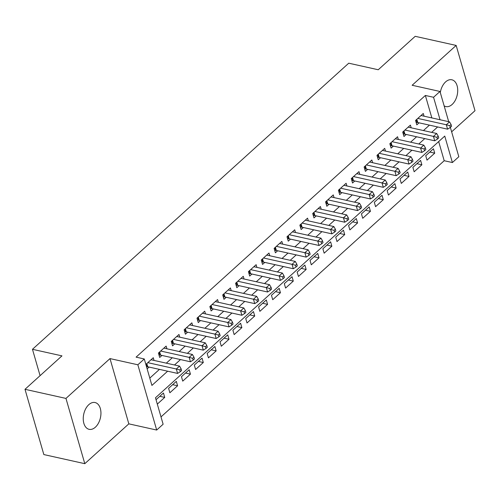 <?xml version="1.0" encoding="UTF-8"?>
<svg xmlns="http://www.w3.org/2000/svg" width="500" height="500" viewBox="0 0 500 500"><rect width="100%" height="100%" fill="white"/><g stroke="black" fill="none" stroke-linecap="round" stroke-linejoin="round"><path stroke-width="0.75" d="M95.35 427.219A13.719 8.537 102.5 0 0 100.944 412.944A13.719 8.537 102.5 0 0 95.075 402.537A13.719 8.537 102.5 0 0 88.837 404.644A13.719 8.537 102.5 0 0 83.244 418.919A13.719 8.537 102.5 0 0 89.113 429.325A13.719 8.537 102.5 0 0 95.35 427.219M444.131 105.844A13.719 8.537 102.5 0 0 445.887 106.575A13.719 8.537 102.5 0 0 452.125 104.469A13.719 8.537 102.5 0 0 457.719 90.194A13.719 8.537 102.5 0 0 451.85 79.787A13.719 8.537 102.5 0 0 445.613 81.894A13.719 8.537 102.5 0 0 440.3 92.556M450.356 127.4L458.819 156.725L452.394 162.544L444.756 136.081L155.481 397.775L163.119 424.231L156.688 430.044L137.85 364.781L144.281 358.969L151.912 385.425L167.638 371.2M128.831 423.85L109.994 358.587L65.963 398.419L25 389.306L43.837 454.569L84.8 463.681L128.831 423.85L156.688 430.044M451.631 131.831L475 110.694L456.163 45.431L412.131 85.269L439.981 91.463L448.7 121.675M161 416.906L444.2 160.719L452.394 162.544M65.963 398.419L84.8 463.681M25 389.306L61.962 355.869L32.469 349.306L348.744 63.194L378.237 69.756L415.2 36.319L456.163 45.431M154.056 360.431L153.275 357.719L145.856 364.438M166.919 348.8L166.131 346.094L158.419 353.069L159.694 357.481L161.944 355.444M179.775 337.169L178.988 334.462L171.275 341.438L172.55 345.85L174.8 343.812M192.631 325.538L191.85 322.831L184.131 329.806L185.406 334.219L187.656 332.181M205.487 313.906L204.706 311.2L196.988 318.175L198.263 322.587L200.512 320.55M218.344 302.281L217.562 299.569L209.844 306.544L211.119 310.956L213.369 308.919M231.2 290.65L230.419 287.938L222.706 294.919L223.975 299.325L226.225 297.288M244.056 279.019L243.275 276.306L235.562 283.288L236.831 287.694L239.081 285.663M256.913 267.387L256.131 264.675L248.419 271.656L249.688 276.062L251.938 274.031M269.769 255.756L268.988 253.044L261.275 260.025L262.544 264.431L264.794 262.4M282.625 244.125L281.844 241.412L274.131 248.394L275.4 252.8L277.65 250.769M295.481 232.494L294.7 229.781L286.988 236.762L288.263 241.175L290.512 239.137M308.337 220.863L307.556 218.156L299.844 225.131L301.119 229.544L303.369 227.506M321.194 209.231L320.412 206.525L312.7 213.5L313.975 217.913L316.225 215.875M334.05 197.6L333.269 194.894L325.556 201.869L326.831 206.281L329.081 204.244M346.912 185.969L346.125 183.263L338.413 190.238L339.688 194.65L341.938 192.613M359.769 174.344L358.981 171.631L351.269 178.606L352.544 183.019L354.794 180.981M372.625 162.712L371.844 160L364.125 166.981L365.4 171.388L367.65 169.35M385.481 151.081L384.7 148.369L376.981 155.35L378.256 159.756L380.506 157.725M398.338 139.45L397.556 136.738L389.837 143.719L391.112 148.125L393.363 146.094M411.194 127.819L410.412 125.106L402.7 132.088L403.969 136.494L406.219 134.462M429.787 152.069L434.725 153.162L427.006 160.144L425.737 155.731L433.45 148.756L434.725 153.162M416.931 163.694L421.869 164.794L414.15 171.775L412.881 167.362L420.594 160.387L421.869 164.794M404.075 175.325L409.006 176.425L401.294 183.406L400.025 178.994L407.738 172.013L409.006 176.425M391.219 186.956L396.15 188.056L388.438 195.031L387.169 190.625L394.881 183.644L396.15 188.056M378.363 198.588L383.294 199.688L375.581 206.663L374.306 202.256L382.025 195.275L383.294 199.688M365.506 210.219L370.438 211.319L362.725 218.294L361.45 213.888L369.169 206.906L370.438 211.319M352.65 221.85L357.581 222.95L349.869 229.925L348.594 225.519L356.312 218.538L357.581 222.95M339.794 233.481L344.725 234.581L337.013 241.556L335.737 237.15L343.45 230.169L344.725 234.581M326.938 245.113L331.869 246.206L324.156 253.188L322.881 248.775L330.594 241.8L331.869 246.206M314.081 256.744L319.012 257.838L311.3 264.819L310.025 260.406L317.738 253.431L319.012 257.838M301.225 268.375L306.156 269.469L298.444 276.45L297.169 272.038L304.881 265.062L306.156 269.469M288.363 280.006L293.3 281.1L285.587 288.081L284.312 283.669L292.025 276.694L293.3 281.1M275.506 291.631L280.444 292.731L272.731 299.713L271.456 295.3L279.169 288.325L280.444 292.731M262.65 303.263L267.587 304.363L259.869 311.344L258.6 306.931L266.312 299.95L267.587 304.363M249.794 314.894L254.731 315.994L247.013 322.969L245.744 318.562L253.456 311.581L254.731 315.994M236.938 326.525L241.875 327.625L234.156 334.6L232.887 330.194L240.6 323.212L241.875 327.625M224.081 338.156L229.013 339.256L221.3 346.231L220.031 341.825L227.744 334.844L229.013 339.256M211.225 349.787L216.156 350.887L208.444 357.863L207.175 353.456L214.887 346.475L216.156 350.887M198.369 361.419L203.3 362.519L195.588 369.494L194.312 365.087L202.031 358.106L203.3 362.519M185.512 373.05L190.444 374.144L182.731 381.125L181.456 376.712L189.175 369.738L190.444 374.144M172.656 384.681L177.587 385.775L169.875 392.756L168.6 388.344L176.319 381.369L177.587 385.775M444.2 160.719L438.675 141.581M157.312 404.119L164.731 397.406L163.456 393L156.037 399.712M431.85 117.925L425.363 95.456L136.088 357.144L144.281 358.969M149.8 378.106L159.444 369.381M166.319 363.162L172.306 357.75M179.181 351.531L185.162 346.119M192.037 339.9L198.019 334.487M204.894 328.269L210.875 322.856M217.75 316.637L223.731 311.225M230.606 305.006L236.588 299.594M243.463 293.375L249.444 287.962M256.319 281.744L262.3 276.331M269.175 270.113L275.156 264.706M282.031 258.481L288.012 253.075M294.887 246.856L300.869 241.444M307.744 235.225L313.725 229.812M320.6 223.594L326.581 218.181M333.456 211.962L339.438 206.55M346.312 200.331L352.3 194.919M359.175 188.7L365.156 183.287M372.031 177.069L378.013 171.656M384.888 165.438L390.869 160.025M397.744 153.806L403.725 148.394M410.6 142.175L416.581 136.769M423.456 130.544L429.438 125.138M424.05 116.188L423.269 113.475L415.556 120.456L416.825 124.862L419.075 122.831M147.131 368.844L149.088 367.075M32.469 349.306L40.081 375.669M109.994 358.587L137.85 364.781M425.363 95.456L433.556 97.281L439.981 91.463M440.037 119.744L433.556 97.281M174.513 364.981L180.494 359.569M187.369 353.35L193.35 347.944M200.225 341.719L206.206 336.312M213.081 330.094L219.069 324.681M225.944 318.463L231.925 313.05M238.8 306.831L244.781 301.419M251.656 295.2L257.638 289.788M264.513 283.569L270.494 278.156M277.369 271.938L283.35 266.525M290.225 260.306L296.206 254.894M303.081 248.675L309.062 243.263M315.938 237.044L321.919 231.631M328.794 225.413L334.775 220.006M341.65 213.781L347.631 208.375M354.506 202.156L360.487 196.744M367.362 190.525L373.344 185.113M380.219 178.894L386.2 173.481M393.075 167.262L399.062 161.85M405.938 155.631L411.919 150.219M418.794 144L424.775 138.588M431.65 132.369L437.631 126.956M159.8 396.312L164.731 397.406M416.831 119.3L417.769 122.537L447.587 129.175L446.312 124.763L417.806 118.419M449.787 125.688L450.3 127.45L451.581 126.287L451.075 124.525L449.787 125.688L446.312 124.763L449.525 121.856L421.019 115.512M417.769 122.537A2.144 1.106 -16.1 0 0 417.062 122.487L416.15 122.531M447.587 129.175L450.3 127.45M451.075 124.525L449.525 121.856M403.975 130.931L404.906 134.169L434.731 140.806L433.456 136.394L404.95 130.05M436.931 137.319L437.444 139.081L438.725 137.919L438.219 136.156L436.931 137.319L433.456 136.394L436.669 133.488L408.162 127.144M404.906 134.169A2.144 1.106 -16.1 0 0 404.206 134.119L403.294 134.162M434.731 140.806L437.444 139.081M438.219 136.156L436.669 133.488M391.119 142.562L392.05 145.8L421.875 152.438L420.6 148.025L392.088 141.681M424.075 148.95L424.588 150.712L425.869 149.55L425.363 147.787L424.075 148.95L420.6 148.025L423.812 145.119L395.306 138.775M392.05 145.8A2.144 1.106 -16.1 0 0 391.35 145.75L390.438 145.794M421.875 152.438L424.588 150.712M425.363 147.787L423.812 145.119M378.263 154.194L379.194 157.431L409.019 164.062L407.744 159.656L379.231 153.312M411.219 160.581L411.731 162.344L413.013 161.181L412.506 159.419L411.219 160.581L407.744 159.656L410.956 156.75L382.45 150.406M379.194 157.431A2.144 1.106 -16.1 0 0 378.494 157.381L377.581 157.425M409.019 164.062L411.731 162.344M412.506 159.419L410.956 156.75M365.406 165.825L366.337 169.062L396.156 175.694L394.888 171.287L366.375 164.944M398.363 172.213L398.869 173.975L400.156 172.812L399.65 171.05L398.363 172.213L394.888 171.287L398.1 168.381L369.594 162.037M366.337 169.062A2.144 1.106 -16.1 0 0 365.631 169.006L364.725 169.05M396.156 175.694L398.869 173.975M399.65 171.05L398.1 168.381M352.55 177.456L353.481 180.694L383.3 187.325L382.031 182.919L353.519 176.575M385.506 183.844L386.012 185.606L387.3 184.444L386.794 182.681L385.506 183.844L382.031 182.919L385.244 180.012L356.731 173.669M353.481 180.694A2.144 1.106 -16.1 0 0 352.775 180.637L351.869 180.681M383.3 187.325L386.012 185.606M386.794 182.681L385.244 180.012M339.694 189.088L340.625 192.325L370.444 198.956L369.175 194.55L340.662 188.206M372.65 195.475L373.156 197.237L374.444 196.075L373.938 194.312L372.65 195.475L369.175 194.55L372.388 191.637L343.875 185.3M340.625 192.325A2.144 1.106 -16.1 0 0 339.919 192.269L339.012 192.312M370.444 198.956L373.156 197.237M373.938 194.312L372.388 191.637M326.831 200.712L327.769 203.956L357.587 210.588L356.319 206.181L327.806 199.838M359.794 207.106L360.3 208.869L361.587 207.706L361.081 205.938L359.794 207.106L356.319 206.181L359.531 203.269L331.019 196.925M327.769 203.956A2.144 1.106 -16.1 0 0 327.062 203.9L326.156 203.944M357.587 210.588L360.3 208.869M361.081 205.938L359.531 203.269M313.975 212.344L314.913 215.581L344.731 222.219L343.462 217.812L314.95 211.469M346.938 218.731L347.444 220.5L348.731 219.338L348.219 217.569L346.938 218.731L343.462 217.812L346.675 214.9L318.163 208.556M314.913 215.581A2.144 1.106 -16.1 0 0 314.206 215.531L313.3 215.575M344.731 222.219L347.444 220.5M348.219 217.569L346.675 214.9M301.119 223.975L302.056 227.213L331.875 233.85L330.6 229.438L302.094 223.094M334.081 230.362L334.588 232.131L335.875 230.963L335.363 229.2L334.081 230.362L330.6 229.438L333.819 226.531L305.306 220.188M302.056 227.213A2.144 1.106 -16.1 0 0 301.35 227.162L300.444 227.206M331.875 233.85L334.588 232.131M335.363 229.2L333.819 226.531M288.263 235.606L289.2 238.844L319.019 245.481L317.744 241.069L289.237 234.725M321.225 241.994L321.731 243.756L323.019 242.594L322.506 240.831L321.225 241.994L317.744 241.069L320.962 238.162L292.45 231.819M289.2 238.844A2.144 1.106 -16.1 0 0 288.494 238.794L287.587 238.837M319.019 245.481L321.731 243.756M322.506 240.831L320.962 238.162M275.406 247.237L276.344 250.475L306.163 257.113L304.887 252.7L276.381 246.356M308.369 253.625L308.875 255.387L310.163 254.225L309.65 252.463L308.369 253.625L304.887 252.7L308.106 249.794L279.594 243.45M276.344 250.475A2.144 1.106 -16.1 0 0 275.637 250.425L274.731 250.469M306.163 257.113L308.875 255.387M309.65 252.463L308.106 249.794M262.55 258.869L263.488 262.106L293.306 268.744L292.031 264.331L263.525 257.987M295.506 265.256L296.019 267.019L297.306 265.856L296.794 264.094L295.506 265.256L292.031 264.331L295.25 261.425L266.737 255.081M263.488 262.106A2.144 1.106 -16.1 0 0 262.781 262.056L261.875 262.1M293.306 268.744L296.019 267.019M296.794 264.094L295.25 261.425M249.694 270.5L250.631 273.738L280.45 280.375L279.175 275.963L250.669 269.619M282.65 276.887L283.163 278.65L284.45 277.488L283.938 275.725L282.65 276.887L279.175 275.963L282.387 273.056L253.881 266.712M250.631 273.738A2.144 1.106 -16.1 0 0 249.925 273.688L249.013 273.731M280.45 280.375L283.163 278.65M283.938 275.725L282.387 273.056M236.838 282.131L237.769 285.369L267.594 292L266.319 287.594L237.812 281.25M269.794 288.519L270.306 290.281L271.588 289.119L271.081 287.356L269.794 288.519L266.319 287.594L269.531 284.688L241.025 278.344M237.769 285.369A2.144 1.106 -16.1 0 0 237.069 285.319L236.156 285.363M267.594 292L270.306 290.281M271.081 287.356L269.531 284.688M223.981 293.762L224.913 297L254.737 303.631L253.463 299.225L224.956 292.881M256.938 300.15L257.45 301.913L258.731 300.75L258.225 298.988L256.938 300.15L253.463 299.225L256.675 296.319L228.169 289.975M224.913 297A2.144 1.106 -16.1 0 0 224.213 296.944L223.3 296.988M254.737 303.631L257.45 301.913M258.225 298.988L256.675 296.319M211.125 305.394L212.056 308.631L241.881 315.262L240.606 310.856L212.094 304.513M244.081 311.781L244.594 313.544L245.875 312.381L245.369 310.619L244.081 311.781L240.606 310.856L243.819 307.95L215.312 301.606M212.056 308.631A2.144 1.106 -16.1 0 0 211.356 308.575L210.444 308.619M241.881 315.262L244.594 313.544M245.369 310.619L243.819 307.95M198.269 317.019L199.2 320.262L229.025 326.894L227.75 322.488L199.237 316.144M231.225 323.413L231.737 325.175L233.019 324.012L232.512 322.25L231.225 323.413L227.75 322.488L230.963 319.575L202.456 313.231M199.2 320.262A2.144 1.106 -16.1 0 0 198.5 320.206L197.587 320.25M229.025 326.894L231.737 325.175M232.512 322.25L230.963 319.575M185.413 328.65L186.344 331.887L216.163 338.525L214.894 334.119L186.381 327.775M218.369 335.044L218.875 336.806L220.162 335.644L219.656 333.875L218.369 335.044L214.894 334.119L218.106 331.206L189.6 324.862M186.344 331.887A2.144 1.106 -16.1 0 0 185.637 331.838L184.731 331.881M216.163 338.525L218.875 336.806M219.656 333.875L218.106 331.206M172.556 340.281L173.487 343.519L203.306 350.156L202.037 345.744L173.525 339.406M205.512 346.669L206.019 348.438L207.306 347.275L206.8 345.506L205.512 346.669L202.037 345.744L205.25 342.837L176.737 336.494M173.487 343.519A2.144 1.106 -16.1 0 0 172.781 343.469L171.875 343.512M203.306 350.156L206.019 348.438M206.8 345.506L205.25 342.837M159.7 351.912L160.631 355.15L190.45 361.788L189.181 357.375L160.669 351.031M192.656 358.3L193.162 360.069L194.45 358.9L193.944 357.137L192.656 358.3L189.181 357.375L192.394 354.469L163.881 348.125M160.631 355.15A2.144 1.106 -16.1 0 0 159.925 355.1L159.019 355.144M190.45 361.788L193.162 360.069M193.944 357.137L192.394 354.469M146.838 363.544L147.775 366.781L177.594 373.419L176.325 369.006L147.812 362.663M179.8 369.931L180.306 371.694L181.594 370.531L181.081 368.769L179.8 369.931L176.325 369.006L179.537 366.1L151.025 359.756M147.775 366.781A2.144 1.106 -16.1 0 0 147.069 366.731L146.525 366.756M177.594 373.419L180.306 371.694M181.081 368.769L179.537 366.1M416.281 119.794L417.062 122.487M403.425 131.425L404.206 134.119M390.569 143.056L391.35 145.75M377.713 154.688L378.494 157.381M364.856 166.319L365.631 169.006M352 177.95L352.775 180.637M339.144 189.581L339.919 192.269M326.287 201.213L327.062 203.9M313.431 212.838L314.206 215.531M300.575 224.469L301.35 227.162M287.719 236.1L288.494 238.794M274.862 247.731L275.637 250.425M262.006 259.363L262.781 262.056M249.15 270.994L249.925 273.688M236.287 282.625L237.069 285.319M223.431 294.256L224.213 296.944M210.575 305.887L211.356 308.575M197.719 317.519L198.5 320.206M184.862 329.15L185.637 331.838M172.006 340.775L172.781 343.469M159.15 352.406L159.925 355.1M146.294 364.038L147.069 366.731"/></g></svg>
